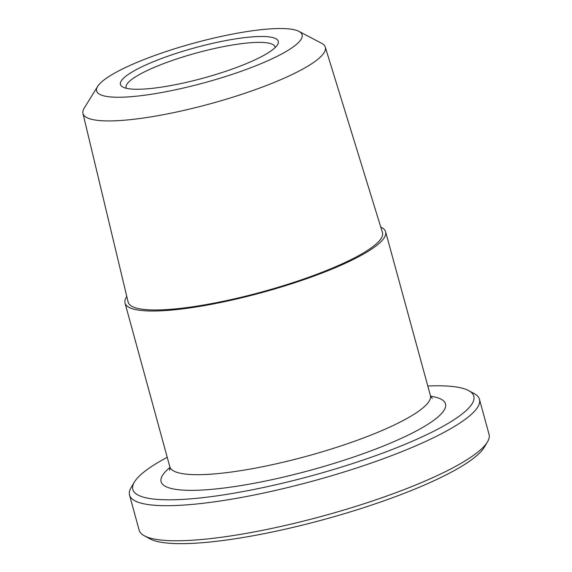 <?xml version="1.0" encoding="UTF-8"?>
<svg xmlns="http://www.w3.org/2000/svg" width="572" height="572" viewBox="0 0 572 572"><rect width="100%" height="100%" fill="white"/><g stroke="black" fill="none" stroke-linecap="round" stroke-linejoin="round"><path stroke-width="0.86" d="M427.799 386.007A176.762 33.998 164.7 0 1 468.725 390.64A176.762 33.998 164.7 0 1 371.378 457.2A176.762 33.998 164.7 0 1 159.602 499.563A176.762 33.998 164.7 0 1 134.349 482.11A176.762 33.998 164.7 0 1 167.217 457.293M380.78 227.105A135.078 25.983 164.7 0 1 385.621 231.81A135.078 25.983 164.7 0 1 262.183 292.514A135.078 25.983 164.7 0 1 125.039 303.096A135.078 25.983 164.7 0 1 126.805 296.582M144.33 535.785L149.864 538.803A176.762 33.998 -15.3 0 0 171.593 543.4A176.762 33.998 -15.3 0 0 351.358 511.568A176.762 33.998 -15.3 0 0 484.234 447.333L487.466 441.913A181.388 34.892 164.7 0 1 351.108 507.836A181.388 34.892 164.7 0 1 166.631 540.504A181.388 34.892 164.7 0 1 144.33 535.785A181.388 34.892 164.7 0 1 139.132 530.122L129.537 495.052A181.388 34.892 -15.3 0 0 157.035 505.433A181.388 34.892 -15.3 0 0 358.201 467.46A181.388 34.892 -15.3 0 0 479.458 399.32A181.388 34.892 -15.3 0 0 474.259 393.658L468.725 390.64M126.391 88.31A77.184 14.843 164.7 0 1 126.112 87.63A77.184 14.843 164.7 0 1 177.713 58.637A77.184 14.843 164.7 0 1 263.313 42.478A77.184 14.843 164.7 0 1 275.018 46.897A77.184 14.843 164.7 0 1 275.118 47.619M479.458 399.32L489.053 434.391A181.388 34.892 164.7 0 1 487.466 441.913M134.349 482.11L131.124 487.523A181.388 34.892 -15.3 0 0 129.537 495.052M132.847 89.153A81.817 15.737 -15.3 0 0 216.059 74.417A81.817 15.737 -15.3 0 0 277.563 44.688A81.817 15.737 -15.3 0 0 195.209 47.705A81.817 15.737 -15.3 0 0 122.787 87.03A81.817 15.737 -15.3 0 0 132.847 89.153M112.77 97.09A106.521 20.492 164.7 0 1 97.648 86.408A106.521 20.492 164.7 0 1 193.958 43.122A106.521 20.492 164.7 0 1 298.891 31.36A106.521 20.492 164.7 0 1 240.69 71.45A106.521 20.492 164.7 0 1 112.77 97.09M97.648 86.408L84.198 108.158A125.625 24.167 -15.3 0 0 82.947 113.413A125.625 24.167 -15.3 0 0 102.03 120.749A125.625 24.167 -15.3 0 0 241.706 94.33A125.625 24.167 -15.3 0 0 325.289 47.119A125.625 24.167 -15.3 0 0 321.535 43.229L298.891 31.36M325.289 47.119L382.446 232.518A131.839 25.361 164.7 0 1 262.019 291.913A131.839 25.361 164.7 0 1 128.128 302.095L82.947 113.413M169.97 467.517A147.426 28.357 -15.3 0 0 310.782 470.155A147.426 28.357 -15.3 0 0 430.637 396.21M432.268 398.505L430.387 395.466A135.078 25.983 164.7 0 1 306.957 456.17A135.078 25.983 164.7 0 1 169.805 466.759L169.741 470.327M125.039 303.096L169.805 466.759M385.621 231.81L430.387 395.466"/></g></svg>
